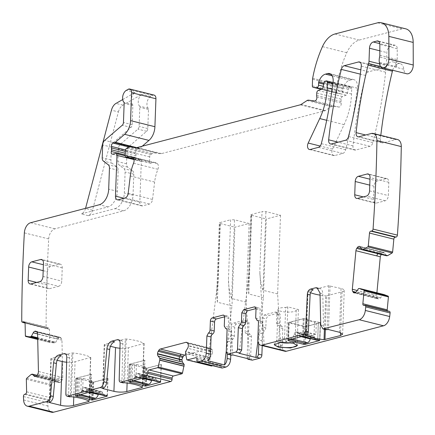 <?xml version="1.0" encoding="UTF-8"?>
<svg xmlns="http://www.w3.org/2000/svg" width="435" height="435" viewBox="0 0 435 435"><rect width="100%" height="100%" fill="white"/><g stroke="black" fill="none" stroke-linecap="round" stroke-linejoin="round"><path stroke-width="0.33" stroke-dasharray="2.17 1.63" d="M305.522 336.788L306.175 319.1L303.249 318.632L288.671 322.449L288.775 322.775L304.424 326.68L303.826 343.063M319.861 340.426L320.513 322.743L305.713 326.701L304.424 326.68M320.513 322.743L318.376 322.145L317.729 339.833M306.175 319.1A27.432 6.917 -177.9 0 0 318.376 322.145M288.139 340.105L288.671 322.449L288.024 340.137M319.801 339.469L317.719 338.952A27.432 6.917 2.1 0 1 305.544 335.918L306.158 319.116L304.07 318.594L289.259 322.476L305.604 326.549L320.421 322.672L319.801 339.469L318.088 339.92M306.158 319.116A27.432 6.917 -177.9 0 0 307.431 319.616L305.827 320.089L314.521 322.259L314.065 334.64L305.37 332.471L305.827 320.089M317.719 338.952L318.333 322.15A27.432 6.917 -177.9 0 1 316.337 321.835L314.521 322.259M318.333 322.15L320.421 322.672M319.817 340.355L320.47 322.667M304.081 318.583L303.434 336.266M282.168 345.771L278.694 344.901L279.324 327.658A2.746 1.702 -76 0 0 278.21 325.462A2.746 1.702 -76 0 0 277.938 325.429L281.418 326.299A2.746 1.702 -76 0 1 281.69 326.332A2.746 1.702 -76 0 1 282.804 328.523L282.168 345.771A6.857 4.258 -76 0 0 284.958 351.257M257.341 320.258L261.517 321.296L262.631 323.493L261.995 340.741A6.857 4.258 -76 0 0 264.181 345.999L259.853 271.13L262.039 211.546L265.905 211.6L280.51 215.243L266.291 218.968L263.403 297.649L257.89 341.203M278.694 344.901A6.857 4.258 -76 0 0 280.874 350.164L264.181 345.999M262.332 326.854L262.658 318.012L264.534 314.891L275.197 312.096L275.768 312.091L276.877 314.287L276.551 323.205L277.938 325.429L281.418 326.299L280.031 324.07L280.358 315.152L279.243 312.961L268.009 315.761L266.133 318.877L265.812 327.718L262.332 326.854A2.746 1.702 -76 0 1 260.755 329.855L259.178 332.862L262.653 333.727L264.235 330.725A2.746 1.702 -76 0 0 265.812 327.718M262.653 333.727L262.218 345.591M251.729 360.169L250.614 357.972L251.397 336.679A2.746 1.702 -76 0 0 250.283 334.482A2.746 1.702 -76 0 0 250.011 334.45L246.259 333.553A2.746 1.702 104 0 1 245.144 331.356L248.624 332.22L250.011 334.45L246.531 333.58A2.746 1.702 104 0 1 246.259 333.553M230.767 354.944L231.241 342.03L232.823 339.023A2.746 1.702 -76 0 0 234.4 336.021L234.726 327.104A2.746 1.702 -76 0 1 236.602 323.988L247.27 321.193A2.746 1.702 -76 0 1 247.836 321.182A2.746 1.702 -76 0 1 248.95 323.379L248.624 332.22M212.748 365.704L220.175 363.758A1.827 1.136 -76 0 1 220.55 363.752A1.827 1.136 -76 0 1 221.295 365.215L221.246 366.542A1.827 1.136 -76 0 0 221.991 368.005M209.975 357.853L208.447 357.472L208.479 357.119L210.072 357.516L209.926 359.5L211.084 365.53A0.913 0.566 -76 0 0 211.274 365.906M210.072 357.516L211.997 354.318L212.682 351.969L212.166 349.631L210.861 348.408L185.843 354.797M37.051 375.367L56.642 380.25L55.321 380.658L51.08 384.377A0.913 0.566 -76 0 0 50.688 385.361L50.966 397.873A1.827 1.136 -76 0 1 49.818 400.069L48.927 400.417A1.827 1.136 -76 0 0 47.779 402.614A1117.254 693.52 -76 0 0 47.942 406.029A9.146 5.677 -76 0 0 51.651 412.249M60.226 382.441L57.534 381.772L58.518 380.195L61.672 380.978L60.226 382.441L59.171 382.588L56.642 380.25L32.087 374.133M61.672 380.978L62.781 377.553L61.944 340.165L61.286 338.256L60.063 337.272L59.22 337.337L57.561 338.881L55.794 342.263L54.478 342.883L50.145 342.524L37.714 339.425L50.09 342.514A0.913 0.566 -76 0 0 50.145 342.524M154.082 95.091A4.573 2.838 -76 0 0 152.516 95.363L150.706 96.396A6.857 4.258 -76 0 0 147.177 101.98A6.857 4.258 -76 0 0 148.172 108.277A1.827 1.136 -76 0 1 148.498 109.468L147.802 128.575A2.746 1.702 -76 0 1 146.611 131.31L128.999 146.47A4.573 2.838 -76 0 0 127.02 151.032L126.552 163.81A4.573 2.838 -76 0 0 127.738 167.149L132.615 170.835A4.573 2.838 -76 0 1 133.801 174.174L133.028 195.217A13.719 8.515 -76 0 1 123.654 210.812L54.941 228.81A9.146 5.677 -76 0 0 48.704 238.935A1117.254 693.52 -76 0 0 46.099 327.153A1.827 1.136 -76 0 0 46.839 328.463A1.827 1.136 -76 0 0 47.323 328.425L48.209 328.077A1.827 1.136 -76 0 1 48.693 328.033A1.827 1.136 -76 0 1 49.438 329.349L49.715 341.861A0.913 0.566 -76 0 0 50.09 342.514M142.234 146.203L139.711 148.373L136.688 147.623M405.741 28.824A18.286 11.353 -76 0 0 401.962 28.884L359.294 40.058A22.859 14.192 -76 0 0 346.787 52.717A86.869 53.924 -76 0 0 337.027 84.314A4.573 2.838 -76 0 0 336.913 85.314L336.674 91.883A1.827 1.136 -76 0 0 337.419 93.346A1.827 1.136 -76 0 0 337.489 93.362L340.92 93.84A2.284 1.419 -76 0 0 342.862 91.219L342.943 89.006A2.284 1.419 -76 0 1 343.117 88.039A10.973 6.813 -76 0 1 349.789 80.209L351.915 79.648A9.146 5.677 -76 0 1 353.802 79.621A9.146 5.677 -76 0 1 357.412 88.185A320.046 198.665 -76 0 1 345.662 149.732A4.573 2.838 -76 0 1 342.758 153.43L334.662 155.545A4.573 2.838 -76 0 1 333.721 155.561A4.573 2.838 -76 0 1 332.541 149.118L344.08 124.638A50.291 31.217 -76 0 0 351.534 94.031L351.736 88.457A1.827 1.136 -76 0 0 350.996 86.989A1.827 1.136 -76 0 0 350.615 86.995L349.745 87.223A2.284 1.419 -76 0 0 348.256 89.24L347.435 93.215A2.284 1.419 -76 0 1 346.07 95.183L342.535 96.565A2.284 1.419 -76 0 0 341.105 99.12L341.018 101.534A4.573 2.838 -76 0 0 341.143 103.024A2.746 1.702 -76 0 1 340.692 105.83A2.746 1.702 -76 0 1 338.892 107.07L332.916 106.232A4.573 2.838 -76 0 0 331.383 106.635L325.413 110.528A4.573 2.838 -76 0 1 324.64 110.876L161.575 153.588A9.146 5.677 -76 0 1 160.053 153.685L154.996 152.979A9.146 5.677 -76 0 0 151.929 153.783L150.874 154.474A2.284 1.419 -76 0 0 149.694 156.899L149.531 161.325A2.284 1.419 -76 0 0 150.461 163.158A2.284 1.419 -76 0 0 151.114 163.087A14.632 9.081 -76 0 1 155.279 162.636A14.632 9.081 -76 0 1 157.16 163.484A4.573 2.838 -76 0 1 157.916 169.286A32.005 19.869 -76 0 0 154.637 182.058L152.511 199.447A4.573 2.838 -76 0 1 149.433 204.058L142.62 205.847A4.573 2.838 -76 0 1 141.674 205.858A4.573 2.838 -76 0 1 139.82 202.199L141.315 161.434A2.284 1.419 -76 0 0 140.385 159.601A2.284 1.419 -76 0 0 139.972 159.596L136.894 160.216A2.284 1.419 -76 0 1 136.481 160.21A2.284 1.419 -76 0 1 135.682 157.562A4.573 2.838 -76 0 0 135.938 155.92L136.008 154.061A4.573 2.838 -76 0 0 135.867 152.522A2.284 1.419 -76 0 1 137.362 149.156L139.14 148.688A2.284 1.419 -76 0 0 139.711 148.373M392.664 70.258A9.146 5.677 -76 0 1 400.135 63.635A9.146 5.677 -76 0 1 403.8 69.263A7.313 4.54 -76 0 0 406.73 73.765M380.815 135.361A332.846 206.609 -76 0 0 380.435 138.683A4.573 2.838 -76 0 0 382.256 142.849A4.573 2.838 -76 0 0 383.202 142.832L358.853 136.764M397.563 139.537A9.146 5.677 -76 0 0 395.676 139.57L383.202 142.832M385.067 255.399L386.595 255.78M386.4 255.677L384.85 253.165L383.48 252.436L383.953 252.463L381.468 251.843L383.48 252.436L381.142 254.437M376.906 292.788L376.666 295.343L377.063 297.475L377.542 298.252L378.907 298.976L375.606 298.247L379.113 298.948L380.658 297.839L382.724 294.848L384.04 294.566M387.335 310.829A1.827 1.136 -76 0 0 387.938 311.427A1.827 1.136 -76 0 0 388.216 311.444L363.867 305.37M389.368 311.34A1.827 1.136 -76 0 0 389.097 311.324L388.216 311.444M368.619 71.775A4.573 2.838 -76 0 0 365.71 75.478A320.046 198.665 -76 0 0 353.008 145.888A4.573 2.838 -76 0 0 354.829 150.031A4.573 2.838 -76 0 0 355.77 150.021L369.94 146.307A4.573 2.838 -76 0 0 372.849 142.609A320.046 198.665 -76 0 0 385.617 72.183A4.573 2.838 -76 0 0 383.795 68.029A4.573 2.838 -76 0 0 382.854 68.045L368.619 71.775L360.849 69.834M325.733 329.621A5.486 3.404 104 0 1 323.504 325.69L322.792 293.717A7.313 4.54 104 0 0 319.812 288.476A7.313 4.54 104 0 0 318.333 288.492M325.347 329.529L326.582 295.844L342.062 291.787A9.146 2.305 -177.9 0 0 344.243 290.39A9.146 2.305 -177.9 0 0 341.029 288.503L328.789 285.751L318.306 288.497M326.582 295.844L325.646 295.882A27.432 6.917 2.1 0 1 320.057 295.137M310.585 292.739A27.432 6.917 2.1 0 1 307.833 291.445L313.243 289.824M297.339 345.325A11.571 2.914 -177.9 0 0 297.393 345.069A11.571 2.914 -177.9 0 0 297.268 344.612A11.571 2.914 -177.9 0 0 297.116 344.395A11.571 2.914 -177.9 0 0 293.331 342.682A11.571 2.914 -177.9 0 0 286.54 341.758A11.571 2.914 -177.9 0 0 274.431 343.775A11.571 2.914 -177.9 0 0 274.273 344.226A11.571 2.914 -177.9 0 0 274.306 344.482M257.596 320.356L261.245 321.269A2.746 1.702 104 0 1 260.973 321.237A2.746 1.702 104 0 1 259.858 319.04L260.184 310.122A2.746 1.702 104 0 0 259.07 307.926A2.746 1.702 104 0 0 258.504 307.937L255.997 308.589M263.403 297.649L248.793 294.006L248.08 286.6L249.184 273.919L239.136 353.296M248.793 294.006L251.68 215.325L250.718 214.759L262.039 211.546M280.51 215.243L277.628 293.924L280.874 350.164M258.776 343.797L259.178 332.862M247.428 358.592A2.746 1.702 104 0 1 247.134 357.108L247.917 335.809A2.746 1.702 -76 0 0 246.803 333.612A2.746 1.702 -76 0 0 246.531 333.58M248.95 323.379L245.47 322.514L245.144 331.356M245.47 322.514A2.746 1.702 -76 0 0 244.356 320.318A2.746 1.702 -76 0 0 243.79 320.323L233.122 323.118A2.746 1.702 -76 0 0 231.246 326.239L230.92 335.157A2.746 1.702 -76 0 1 229.343 338.158A2.746 1.702 104 0 0 227.766 341.16L231.241 342.03M227.293 354.074L227.766 341.16M209.926 359.5L208.713 359.065L209.915 359.37M211.997 354.318L209.828 353.775L210.056 351.317L212.682 351.969M212.166 349.631L209.012 348.843L210.002 350.991L212.693 351.659M210.203 348.413L206.679 347.538L210.861 348.408M186.517 342.334L207.375 347.538L211.633 348.941M47.779 402.614L23.436 396.546M55.321 380.658L54.206 380.304L55.414 380.603M58.529 382.207L60.019 382.523M62.781 377.553L59.258 376.672L58.888 379.108L62.216 379.934M61.944 340.165L58.42 339.289L57.958 337.429L61.286 338.256M60.704 337.652L57.105 336.532L56.528 336.668L59.22 337.337M57.561 338.881L55.397 338.343L56.381 336.766L59.013 337.419M55.794 342.263L54.206 341.866L55.588 342.476M54.478 342.883L53.364 342.568L54.571 342.872M46.099 327.153L21.75 321.079M122.713 99.561L135.057 92.497A6.857 4.258 -76 0 0 131.522 98.082A6.857 4.258 -76 0 0 132.523 104.373A1.827 1.136 -76 0 1 132.849 105.564L132.148 124.671A2.746 1.702 -76 0 1 130.962 127.411L113.35 142.566A4.573 2.838 -76 0 0 111.371 147.128L110.903 159.906A4.573 2.838 -76 0 0 112.089 163.245L116.961 166.937A4.573 2.838 -76 0 1 118.151 170.27L117.379 191.318A13.719 8.515 -76 0 1 108.005 206.908L81.187 213.933A6.857 4.258 -76 0 0 85.521 208.474L85.559 208.343M123.654 210.812L114.96 208.642L88.142 215.668A6.857 4.258 -76 0 0 92.481 210.208L118.407 111.904L111.452 110.169M114.96 208.642A13.719 8.515 -76 0 0 124.334 193.053L125.106 172.004A4.573 2.838 -76 0 0 123.921 168.671L119.043 164.979A4.573 2.838 -76 0 1 117.858 161.641L118.325 148.862A4.573 2.838 -76 0 1 120.305 144.3L137.917 129.146A2.746 1.702 -76 0 0 139.108 126.406L139.804 107.298A1.827 1.136 -76 0 0 139.477 106.107A6.857 4.258 -76 0 1 138.482 99.816A6.857 4.258 -76 0 1 142.011 94.232L122.947 105.139A9.146 5.677 -76 0 0 118.407 111.904M379.831 55.278L397.22 59.617A4.573 2.838 -76 0 1 397.003 61.324A9.146 5.677 -76 0 0 396.736 66.74A9.146 5.677 -76 0 0 393.925 62.172A9.146 5.677 -76 0 0 393.18 61.9A9.146 5.677 -76 0 0 389.439 62.847A9.146 5.677 -76 0 0 387.161 65.37A9.146 5.677 -76 0 0 385.948 67.816A4.573 2.838 -76 0 0 386.405 65.565L379.548 63.858M384.85 253.165L382.68 252.621L381.484 251.849M381.734 253.572L378.58 252.789L380.581 251.794L383.273 252.463M376.666 295.343L373.148 294.462L373.73 296.643L377.063 297.475M377.542 298.252L374.388 297.464L375.584 298.241L354.085 292.88M380.658 297.839L378.488 297.301L376.487 298.296L379.113 298.948M382.724 294.848L381.131 294.451L382.941 294.691M382.86 294.272L383.947 294.555M397.22 59.617L397.231 48.753A4.573 2.838 -76 0 0 395.366 45.327A4.573 2.838 -76 0 0 394.425 45.343L390.63 46.338A5.486 3.404 -76 0 0 386.884 52.575L386.405 65.565M49.53 402.244L51.14 358.467L61.335 355.797M51.14 358.467L51.243 358.799L57.154 360.272M66.637 362.203A9.146 2.305 -177.9 0 0 75.081 361.713L90.698 357.418A27.432 6.917 -177.9 0 0 72.89 352.975L71.954 353.019L70.35 396.791M69.736 396.812A2.746 1.702 -76 0 1 68.621 394.659L69.54 357.951A4.573 2.838 -76 0 0 67.681 354.367A4.573 2.838 -76 0 0 66.74 354.384L71.954 353.019M102.872 388.27L104.476 344.498L114.671 341.828M104.476 344.498L104.579 344.83L110.49 346.303M119.973 348.234A9.146 2.305 -177.9 0 0 128.417 347.744L144.034 343.449A27.432 6.917 -177.9 0 0 126.226 339.006L125.291 339.05L123.687 382.822M123.072 382.844A2.746 1.702 -76 0 1 121.958 380.69L122.877 343.982A4.573 2.838 -76 0 0 121.017 340.398A4.573 2.838 -76 0 0 120.076 340.415L125.291 339.05M231.556 355.139A2.746 1.702 104 0 1 230.441 352.943L231.224 331.649A2.746 1.702 -76 0 0 230.11 329.453A2.746 1.702 -76 0 0 229.838 329.42A2.746 1.702 104 0 1 229.566 329.387A2.746 1.702 104 0 1 228.451 327.191L228.777 318.349A2.746 1.702 -76 0 0 227.663 316.153A2.746 1.702 -76 0 0 227.097 316.163L224.59 316.816M373.997 186.191L373.513 199.453A4.573 2.838 -76 0 0 375.367 203.112A4.573 2.838 -76 0 0 376.313 203.101L385.203 200.769A4.573 2.838 -76 0 0 388.33 195.576L388.814 182.308A4.573 2.838 -76 0 0 386.96 178.649A4.573 2.838 -76 0 0 386.014 178.665L377.123 180.993A4.573 2.838 -76 0 0 373.997 186.191L369.755 185.131M39.851 281.619L58.633 286.301L49.742 288.633A4.573 2.838 -76 0 1 48.796 288.644L30.015 283.963M58.633 286.301A4.573 2.838 -76 0 0 61.754 281.108L62.243 267.84A4.573 2.838 -76 0 0 60.383 264.181A4.573 2.838 -76 0 0 59.443 264.197L50.552 266.524A4.573 2.838 -76 0 0 47.426 271.723L46.942 284.985A4.573 2.838 -76 0 0 48.796 288.644M285.675 307.458L287.818 306.898L298.394 309.535L296.251 310.095A9.146 2.305 -177.9 0 1 296.251 310.122A9.146 2.305 -177.9 0 1 288.546 312.112A9.146 2.305 -177.9 0 1 277.97 309.454A9.146 2.305 -177.9 0 1 285.675 307.458L284.539 338.408L286.54 341.758C288.802 339.626 290.607 338.816 291.967 339.338C293.337 339.496 295.055 341.181 297.116 344.395L297.268 344.612M291.352 342.785A9.146 2.305 -177.9 0 0 295.115 341.073A9.146 2.305 -177.9 0 0 295.115 341.045L296.338 343.003M284.539 338.408A9.146 2.305 -177.9 0 0 276.964 340.045A9.146 2.305 -177.9 0 0 276.839 340.404A9.146 2.305 -177.9 0 0 280.048 342.291A9.146 2.305 -177.9 0 0 280.466 342.388M277.628 293.924L263.017 290.281C260.918 284.104 259.864 277.715 259.853 271.13M251.68 215.325L266.291 218.968M232.812 354.949L228.446 279.352L230.632 219.773L234.492 219.827L249.103 223.47L234.878 227.195L231.991 305.876L217.386 302.233L216.673 294.827L217.777 282.146L219.963 222.568L230.632 219.773M217.777 282.146L207.821 360.762M249.103 223.47L246.215 302.151L249.511 359.114M226.309 350.757L231.991 305.876M143.023 383.931L143.61 367.918L146.53 368.391L161.331 364.432L146.894 368.119L144.811 367.597A27.432 6.917 -177.9 0 0 143.539 367.096L145.143 366.618L136.449 364.454L134.632 364.873A27.432 6.917 -177.9 0 0 132.637 364.563L130.549 364.041L144.931 360.272L129.271 364.28L128.673 381.897M129.315 364.356L131.403 364.873L130.799 381.31M161.276 364.351L160.662 381.152L144.311 377.074L144.931 360.272M145.698 368.44L145.105 384.627M143.61 367.918A27.432 6.917 -177.9 0 0 131.403 364.873M89.686 397.9L90.273 381.887L93.193 382.36L107.994 378.401L93.558 382.088L91.47 381.566A27.432 6.917 -177.9 0 0 90.203 381.065L91.807 380.587L83.112 378.423L81.296 378.841A27.432 6.917 -177.9 0 0 79.3 378.532L77.212 378.01L91.595 374.241L75.935 378.249L75.337 395.866M107.94 378.319L107.325 395.121L90.975 391.043L91.595 374.241M92.361 382.408L91.769 398.596M90.273 381.887A27.432 6.917 -177.9 0 0 78.066 378.847L77.463 395.284M75.978 378.325L78.066 378.847M298.394 309.535L297.116 344.395M287.818 306.898L286.54 341.758M296.251 310.095L295.115 341.045M246.215 302.151L231.61 298.508C229.506 292.331 228.451 285.942 228.446 279.352M217.386 302.233L220.273 223.552L219.305 222.986L219.963 222.568M220.273 223.552L234.878 227.195M292.374 338.995L291.01 338.653A4.573 2.838 -76 0 0 293.94 334.863L294.049 334.417A2.746 1.702 -76 0 1 295.805 332.144L296.681 331.916A2.746 1.702 -76 0 1 297.246 331.905A2.746 1.702 -76 0 1 298.301 333.302L298.383 333.699A4.573 2.838 -76 0 0 300.145 336.032A4.573 2.838 -76 0 0 301.085 336.016L303.456 335.396L304.07 318.594M290.004 339.615L288.639 339.273L289.259 322.476M291.01 338.653L288.639 339.273M310.372 338.582L310.394 338.495A2.746 1.702 -76 0 1 312.151 336.222L313.026 335.989A2.746 1.702 -76 0 1 313.591 335.983A2.746 1.702 -76 0 1 314.652 337.381L314.728 337.777A4.573 2.838 -76 0 0 316.49 340.105M304.989 343.351L305.604 326.549M305.544 335.918L303.456 335.396M307.431 319.616L306.974 331.997A27.432 6.917 -177.9 0 0 315.881 334.216L316.337 321.835M306.974 331.997L305.37 332.471M314.065 334.64L315.881 334.216M90.975 391.043L89.039 391.554A4.573 2.838 104 0 1 88.098 391.565A4.573 2.838 104 0 1 86.337 389.238L86.26 388.841L102.606 392.919L102.682 393.311A4.573 2.838 104 0 0 104.444 395.643M105.656 395.556L107.325 395.121M77.212 378.01L76.593 394.811L78.963 394.192L80.334 394.529M86.26 388.841A2.746 1.702 104 0 0 85.2 387.444A2.746 1.702 104 0 0 84.635 387.449L83.759 387.683A2.746 1.702 104 0 0 82.003 389.956L81.894 390.402A4.573 2.838 104 0 1 78.963 394.192M98.326 394.121L98.348 394.034A2.746 1.702 104 0 1 100.11 391.756L100.98 391.527A2.746 1.702 104 0 1 101.551 391.516A2.746 1.702 104 0 1 102.606 392.919M93.558 382.088L92.943 398.89M78.681 395.333L79.3 378.532M76.593 394.811L77.963 395.154M90.855 398.368L91.47 381.566M90.203 381.065L89.746 393.441A27.432 6.917 -177.9 0 0 80.839 391.223L81.296 378.841M89.746 393.441L91.355 392.968L91.807 380.587M83.112 378.423L82.655 390.799L91.355 392.968M82.655 390.799L80.839 391.223M144.311 377.074L142.375 377.585A4.573 2.838 104 0 1 141.435 377.596A4.573 2.838 104 0 1 139.673 375.269L139.597 374.872L155.942 378.945L156.018 379.342A4.573 2.838 104 0 0 157.78 381.674M158.992 381.587L160.662 381.152M130.549 364.041L129.934 380.842L132.305 380.223L133.67 380.56M139.597 374.872A2.746 1.702 104 0 0 138.537 373.475A2.746 1.702 104 0 0 137.971 373.48L137.096 373.708A2.746 1.702 104 0 0 135.339 375.987L135.231 376.433A4.573 2.838 104 0 1 132.305 380.223M151.668 380.146L151.684 380.06A2.746 1.702 104 0 1 153.446 377.787L154.322 377.558A2.746 1.702 104 0 1 154.887 377.547A2.746 1.702 104 0 1 155.942 378.945M146.894 368.119L146.28 384.921M132.017 381.364L132.637 364.563M129.934 380.842L131.299 381.185M144.192 384.399L144.811 367.597M143.539 367.096L143.082 379.472A27.432 6.917 -177.9 0 0 134.181 377.254L134.632 364.873M143.082 379.472L144.692 378.999L145.143 366.618M136.449 364.454L135.997 376.83L144.692 378.999M135.997 376.83L134.181 377.254M305.104 343.318L305.713 326.701M320.296 322.879L319.654 340.311M302.602 336.315L303.249 318.632M261.995 340.741L257.825 339.697M320.72 324.994L323.504 325.69M328.789 285.751L327.18 329.523M330.078 285.768L328.469 329.54M341.029 288.503L339.425 332.275M342.062 291.787L340.567 332.606M324.418 329.295L325.646 295.882M306.235 335.021L307.833 291.445M306.365 334.977L307.975 291.2M282.804 328.523L279.324 327.658M262.631 323.493L258.455 322.455M249.184 273.919L251.37 214.341M276.551 323.205L280.031 324.07M276.877 314.287L280.358 315.152M275.197 312.096L278.677 312.966M264.534 314.891L268.009 315.761M262.658 318.012L266.133 318.877M264.235 330.725L260.755 329.855M247.134 357.108L250.614 357.972M251.397 336.679L247.917 335.809M247.27 321.193L243.79 320.323M236.602 323.988L233.122 323.118M234.726 327.104L231.246 326.239M234.4 336.021L230.92 335.157M232.823 339.023L229.343 338.158M221.246 366.542L196.897 360.474M221.295 365.215L196.946 359.147M220.175 363.758L196.538 357.864M211.084 365.53L186.74 359.462M208.751 359.207L185.582 353.432M208.713 359.065L185.571 353.296M208.447 357.472L185.625 351.784M208.479 357.119L185.723 351.447M209.828 353.775L187.648 348.245M210.056 351.317L188.339 345.901M210.002 350.991L188.35 345.591M209.012 348.843L187.822 343.558M208.305 348.109L187.289 342.867M206.679 347.538L187.093 342.655M47.942 406.029L23.599 399.955M48.927 400.417L24.583 394.344M49.818 400.069L25.469 394.001M50.966 397.873L26.617 391.799M50.688 385.361L26.339 379.287M51.08 384.377L26.731 378.303M54.147 380.364L30.977 374.589M54.206 380.304L31.07 374.535M56.365 381.669L35.578 376.487M57.387 381.87L35.67 376.454M57.534 381.772L35.877 376.373M58.518 380.195L37.328 374.91M58.888 379.108L37.872 373.866M59.258 376.672L38.432 371.479M58.42 339.289L37.6 334.096M57.958 337.429L36.942 332.188M57.55 336.869L36.361 331.584M56.528 336.668L36.431 331.655M56.381 336.766L36.6 331.829M55.397 338.343L37.589 333.901M54.206 341.866L37.682 337.75M54.065 342.095L37.687 338.011M53.364 342.568L37.698 338.664M53.304 342.59L37.698 338.702M49.715 341.861L25.371 335.787M49.438 329.349L25.089 323.276M48.209 328.077L24.752 322.226M47.323 328.425L25.045 322.868M48.704 238.935L24.355 232.866M54.941 228.81L30.591 222.736M108.005 206.908L99.31 204.738M88.142 215.668L81.187 213.933M133.028 195.217L124.334 193.053M133.801 174.174L125.106 172.004M132.615 170.835L123.921 168.671M127.738 167.149L119.043 164.979M126.552 163.81L117.858 161.641M127.02 151.032L118.325 148.862M128.999 146.47L120.305 144.3M146.611 131.31L137.917 129.146M147.802 128.575L139.108 126.406M148.498 109.468L139.804 107.298M148.172 108.277L139.477 106.107M150.706 96.396L142.011 94.232M122.947 105.139L115.993 103.405M135.057 92.497L126.362 90.328M152.516 95.363L128.167 89.289M139.14 148.688L133.714 147.34M137.362 149.156L128.95 147.057M135.867 152.522L125.498 149.939M136.008 154.061L125.329 151.396M135.938 155.92L125.258 153.261M135.682 157.562L125.198 154.947M136.894 160.216L112.551 154.148M139.972 159.596L115.623 153.522M141.315 161.434L134.007 159.612M139.82 202.199L124.035 198.262M142.62 205.847L118.271 199.774M149.433 204.058L125.09 197.99M152.511 199.447L128.167 193.374M154.637 182.058L130.288 175.985M157.916 169.286L133.567 163.217M157.16 163.484L132.811 157.41M151.114 163.087L133.79 158.764M149.531 161.325L125.188 155.251M149.694 156.899L125.351 150.825M150.874 154.474L126.525 148.4M151.929 153.783L127.585 147.715M154.996 152.979L130.652 146.91M160.053 153.685L135.704 147.617M161.575 153.588L137.226 147.514M324.64 110.876L300.297 104.808M325.413 110.528L301.069 104.454M331.383 106.635L307.034 100.561M332.916 106.232L308.567 100.164M338.892 107.07L314.543 100.996M341.143 103.024L316.8 96.956M341.018 101.534L316.669 95.466M341.105 99.12L316.756 93.052M342.535 96.565L318.192 90.496M346.07 95.183L321.726 89.115M347.435 93.215L323.085 87.141M348.256 89.24L323.906 83.167M349.745 87.223L325.396 81.155M350.615 86.995L326.272 80.926M351.736 88.457L332.857 83.748M351.534 94.031L332.112 89.191M344.08 124.638L326.696 120.305M332.541 149.118L320.193 146.04M334.662 155.545L310.318 149.477M342.758 153.43L318.409 147.356M345.662 149.732L321.318 143.659M357.412 88.185L333.069 82.117M351.915 79.648L331.111 74.461M349.789 80.209L332.139 75.804M343.117 88.039L323.89 83.248M342.943 89.006L323.694 84.205M342.862 91.219L323.254 86.326M340.92 93.84L321.813 89.077M337.489 93.362L321.231 89.305L337.419 93.346M336.674 91.883L312.33 85.815M336.913 85.314L312.569 79.246M337.027 84.314L312.678 78.24M346.787 52.717L322.444 46.648M359.294 40.058L334.945 33.99M401.962 28.884L377.618 22.81M403.8 69.263L379.456 63.195M385.948 67.816L380.63 66.49M396.736 66.74L379.347 62.406M380.435 138.683L365.623 134.991M395.676 139.57L371.327 133.496M384.806 255.28L362.05 249.608M382.68 252.621L360.501 247.091M380.853 251.783L360.049 246.596M380.581 251.794L360.191 246.71M378.58 252.789L361.365 248.494M373.148 294.462L357.195 290.488M373.73 296.643L355.95 292.211M374.388 297.464L355.303 292.706M376.215 298.307L354.563 292.907M376.487 298.296L354.77 292.88M378.488 297.301L356.308 291.771M381.131 294.451L358.375 288.78M381.413 294.31L358.598 288.617M382.74 294.256L359.604 288.487M389.097 311.324L364.747 305.256M365.71 75.478L360.332 74.135M353.008 145.888L338.158 142.185M355.77 150.021L331.426 143.947M369.94 146.307L345.597 140.233M372.849 142.609L348.506 136.536M385.617 72.183L361.273 66.109M382.854 68.045L360.278 62.417M320.008 293.021L322.792 293.717M379.837 50.813L386.884 52.575M390.63 46.338L379.788 43.63M378.803 41.45L394.425 45.343M397.231 48.753L379.842 44.419M397.003 61.324L379.614 56.985M132.523 104.373L123.828 102.203M132.849 105.564L124.154 103.399M132.148 124.671L123.453 122.501M130.962 127.411L122.268 125.242M113.35 142.566L104.656 140.396M111.371 147.128L102.676 144.964M110.903 159.906L102.203 157.742M112.089 163.245L103.394 161.075M116.961 166.937L108.266 164.767M118.151 170.27L109.457 168.1M117.379 191.318L108.685 189.149M66.74 354.384L65.728 354.133M69.54 357.951L66.762 357.26M68.621 394.659L65.837 393.969M120.076 340.415L119.065 340.165M122.877 343.982L120.098 343.291M121.958 380.69L119.179 380M223.981 315.386L227.097 316.163M228.777 318.349L224.601 317.311M228.451 327.191L224.275 326.152M226.189 328.512L229.838 329.42M231.224 331.649L227.048 330.605M226.265 351.904L230.441 352.943M255.394 307.159L258.504 307.937M256.014 309.084L260.184 310.122M255.682 318.001L259.858 319.04M363.296 196.908L373.513 199.453M377.123 180.993L369.973 179.209M369.005 174.424L386.014 178.665M388.814 182.308L370.033 177.627M369.549 190.889L388.33 195.576M385.203 200.769L366.422 196.087M357.532 198.414L376.313 203.101M30.961 283.946L49.742 288.633M46.942 284.985L36.725 282.44M43.185 270.662L47.426 271.723M50.552 266.524L43.402 264.741M42.429 259.956L59.443 264.197M62.243 267.84L43.462 263.159M42.973 276.421L61.754 281.108M263.017 290.281L265.905 211.6M72.89 352.975L71.28 396.747M90.698 357.418L89.093 401.19M90.562 357.657L88.968 401.119M73.781 397.041L75.081 361.713M49.65 402.212L51.243 358.799M126.226 339.006L124.622 382.778M144.034 343.449L142.43 387.221M143.898 343.688L142.305 387.15M127.123 383.072L128.417 347.744M102.986 388.243L104.579 344.83M129.489 364.138L128.842 381.827M144.067 360.321L143.419 378.01M144.741 377.14L144.708 378.026M160.39 381.044L160.357 381.93M161.113 364.573L160.471 381.963M146.53 368.391L145.932 384.834M76.152 378.107L75.505 395.796M90.73 374.29L90.083 391.978M91.404 391.108L91.372 391.995M107.053 395.013L107.021 395.899M107.771 378.542L107.135 395.932M93.193 382.36L92.59 398.803M92.481 210.208L85.521 208.474M231.61 298.508L234.492 219.827M301.221 336.679L293.94 334.863M310.394 338.495L294.049 334.417M313.417 339.093L308.524 337.87M302.45 336.358L301.085 336.016M314.728 337.777L298.383 333.699M314.652 337.381L298.301 333.302M313.026 335.989L296.681 331.916M312.151 336.222L295.805 332.144M89.039 391.554L90.518 391.919M86.337 389.238L102.682 393.311M81.894 390.402L89.175 392.212M82.003 389.956L98.348 394.034M83.759 387.683L100.11 391.756M84.635 387.449L100.98 391.527M142.375 377.585L143.855 377.95M139.673 375.269L156.018 379.342M135.231 376.433L142.511 378.243M135.339 375.987L151.684 380.06M137.096 373.708L153.446 377.787M137.971 373.48L154.322 377.558M287.807 340.273L288.454 322.591M344.243 290.39L342.639 334.162M306.148 335.113L307.752 291.341M297.393 345.069L297.377 345.586M274.273 344.226L274.251 344.737M281.69 326.332L278.21 325.462M275.768 312.091L279.243 312.955M250.283 334.482L246.803 333.612M247.836 321.182L244.356 320.318M220.55 363.752L196.207 357.679M37.073 375.34L56.55 380.195M56.789 381.995L59.176 382.588M35.714 331.198L60.063 337.272M48.693 328.033L24.344 321.965M46.839 328.463L25.072 323.036M136.481 160.21L112.138 154.142M140.385 159.601L125.22 155.822M141.674 205.858L117.33 199.79M155.279 162.636L130.935 156.562M150.461 163.158L133.877 159.02M350.996 86.989L333.014 82.509M333.721 155.561L309.372 149.493M353.802 79.621L329.458 73.553M400.135 63.635L393.18 61.9M382.256 142.849L357.907 136.78M387.938 311.427L363.595 305.354M354.829 150.031L330.48 143.963M383.795 68.029L359.451 61.96M317.033 287.78L319.812 288.476M381.473 251.843L359.614 246.395M395.366 45.327L377.977 40.993M56.789 382.001L34.827 376.525M67.681 354.367L64.902 353.677M121.017 340.398L118.238 339.708M227.663 316.153L223.487 315.114M226.287 328.572L229.566 329.387M230.11 329.453L225.934 328.409M254.899 306.887L259.07 307.926M257.694 320.421L260.973 321.237M386.96 178.649L368.173 173.967M375.367 203.112L356.586 198.431M60.383 264.181L41.602 259.499M276.964 340.045L274.431 343.775M248.08 286.6L250.718 214.759M90.779 357.516L89.175 401.293M49.313 402.38L50.917 358.609M144.115 343.547L142.511 387.319M102.649 388.411L104.259 344.64M129.271 364.28L128.624 381.968M161.331 364.432L160.684 382.115M75.935 378.249L75.288 395.937M107.994 378.401L107.342 396.089M296.251 310.122L295.115 341.073M277.97 309.454L276.839 340.404M216.673 294.827L219.305 222.986M301.961 336.483L300.145 336.032M313.591 335.983L297.246 331.905M88.098 391.565L89.915 392.022M85.2 387.444L101.551 391.516M141.435 377.596L143.256 378.053M138.537 373.475L154.887 377.547"/><path stroke-width="0.65" d="M288.128 340.464L303.777 344.368L305.065 344.384L319.643 340.567L317.729 339.833A27.432 6.917 2.1 0 1 305.522 336.788L302.602 336.315L288.024 340.137L288.128 340.464L288.139 340.105M383.518 325.793L359.174 319.725A9.146 5.677 -76 0 0 365.335 310.454A1117.254 693.52 -76 0 0 365.753 306.887A1.827 1.136 -76 0 0 365.025 305.267L389.368 311.34A1.827 1.136 -76 0 1 390.103 312.961A1117.254 693.52 -76 0 1 389.684 316.522A9.146 5.677 -76 0 1 383.518 325.793L286.371 351.235L262.028 345.167L303.684 334.254L306.235 335.021M359.174 319.725L322.955 328.931L320.72 324.994L320.008 293.021L317.033 287.78L315.522 287.801L310.459 289.128L313.243 289.824A4.573 2.838 104 0 0 310.122 294.941L308.339 331.878A2.746 1.702 104 0 1 306.468 334.95M340.567 332.606L340.458 335.559L342.639 334.162L339.425 332.275L328.469 329.54L326.87 329.605A5.486 3.404 104 0 1 325.733 329.621L322.955 328.931M340.458 335.559L324.042 339.653A27.432 6.917 2.1 0 1 306.229 335.216M278.313 347.125L290.613 347.978L297.377 345.586L293.315 343.193L281.015 342.34L274.251 344.737L278.313 347.125M256.802 320.193L257.069 320.225A2.746 1.702 -76 0 1 257.341 320.258A2.746 1.702 -76 0 1 258.455 322.455L257.825 339.697A6.857 4.258 -76 0 0 260.608 345.189L284.958 351.257A6.857 4.258 -76 0 0 286.371 351.235M260.608 345.189A6.857 4.258 -76 0 0 262.028 345.167M262.218 345.591L261.875 355.025L258.395 354.161L258.776 343.797M257.596 320.356L257.069 320.225L255.682 318.001L256.014 309.084L254.899 306.887L254.328 306.892L243.665 309.687L241.789 312.808L241.463 321.65A2.746 1.702 -76 0 1 239.886 324.651L238.309 327.658L237.526 348.957A2.746 1.702 -76 0 1 235.65 352.073L227.951 354.09L232.121 355.134L232.812 354.949L249.511 359.114L248.815 359.294L252.295 360.164L260 358.146A2.746 1.702 -76 0 0 261.875 355.025M252.295 360.164L248.249 359.305A2.746 1.702 104 0 1 247.428 358.592M227.293 354.074L227.135 358.407L230.61 359.272L230.767 354.944M230.61 359.272C230.202 363.372 228.636 365.971 225.923 367.069L222.367 367.999L198.023 361.931A1.827 1.136 -76 0 1 197.642 361.936A1.827 1.136 -76 0 1 196.897 360.474L196.946 359.147A1.827 1.136 -76 0 0 196.207 357.679A1.827 1.136 -76 0 0 195.826 357.684L187.278 359.924A0.913 0.566 -76 0 1 187.093 359.93A0.913 0.566 -76 0 1 186.74 359.462L185.582 353.432A0.457 0.283 -76 0 1 185.571 353.296L185.625 351.784A0.457 0.283 -76 0 1 185.723 351.447L187.648 348.245A3.203 1.985 -76 0 0 188.339 345.901L188.35 345.591A3.203 1.985 -76 0 0 187.822 343.558L187.289 342.867A3.203 1.985 -76 0 0 186.517 342.334A3.203 1.985 -76 0 0 185.854 342.345L160.314 349.033A3.203 1.985 -76 0 0 158.813 350.327L158.22 351.311A3.203 1.985 -76 0 0 157.53 353.66L157.519 353.97A3.203 1.985 -76 0 0 158.046 355.999L159.77 358.244A0.457 0.283 -76 0 1 159.846 358.532L159.792 360.049A0.457 0.283 -76 0 1 159.77 360.191L158.144 366.95A0.913 0.566 -76 0 1 157.557 367.711L149.009 369.951A1.827 1.136 -76 0 0 147.759 372.028L147.71 373.355A1.827 1.136 -76 0 1 146.459 375.432L120.859 382.137A2.746 1.702 -76 0 1 120.294 382.147A2.746 1.702 -76 0 1 119.179 380L120.098 343.291A4.573 2.838 -76 0 0 118.238 339.708A4.573 2.838 -76 0 0 117.292 339.719L111.893 341.132A7.313 4.54 -76 0 0 106.934 348.832L103.834 381.799A5.486 3.404 -76 0 1 100.115 387.569L67.523 396.106A2.746 1.702 -76 0 1 66.957 396.116A2.746 1.702 -76 0 1 65.837 393.969L66.762 357.26A4.573 2.838 -76 0 0 64.902 353.677A4.573 2.838 -76 0 0 63.956 353.688L58.556 355.107A7.313 4.54 -76 0 0 53.592 362.801L50.498 395.768A5.486 3.404 -76 0 1 46.779 401.543L29.194 406.149A9.146 5.677 -76 0 1 27.307 406.176A9.146 5.677 -76 0 1 23.599 399.955A1117.254 693.52 -76 0 1 23.436 396.546A1.827 1.136 -76 0 1 24.583 394.344L25.469 394.001A1.827 1.136 -76 0 0 26.617 391.799L26.339 379.287A0.913 0.566 -76 0 1 26.731 378.303L30.977 374.589A0.457 0.283 -76 0 1 31.07 374.535L32.087 374.133A0.457 0.283 -76 0 1 32.299 374.182L34.18 376.139A3.203 1.985 -76 0 0 34.827 376.525A3.203 1.985 -76 0 0 35.67 376.454L35.877 376.373A3.203 1.985 -76 0 0 37.328 374.91L37.872 373.866A3.203 1.985 -76 0 0 38.432 371.479L37.6 334.096A3.203 1.985 -76 0 0 36.942 332.188L36.361 331.584A3.203 1.985 -76 0 0 35.714 331.198A3.203 1.985 -76 0 0 34.871 331.269L34.664 331.35A3.203 1.985 -76 0 0 33.218 332.813L31.45 336.195A0.457 0.283 -76 0 1 31.244 336.402L30.227 336.799A0.457 0.283 -76 0 1 30.135 336.815L25.795 336.451A0.913 0.566 -76 0 1 25.741 336.445A0.913 0.566 -76 0 1 25.371 335.787L25.089 323.276A1.827 1.136 -76 0 0 24.344 321.965A1.827 1.136 -76 0 0 23.865 322.003L22.973 322.351A1.827 1.136 -76 0 1 22.495 322.389A1.827 1.136 -76 0 1 21.75 321.079A1117.254 693.52 -76 0 1 24.355 232.866A9.146 5.677 -76 0 1 30.591 222.736L99.31 204.738A13.719 8.515 -76 0 0 108.685 189.149L109.457 168.1A4.573 2.838 -76 0 0 108.266 164.767L103.394 161.075A4.573 2.838 -76 0 1 102.203 157.742L102.676 144.964A4.573 2.838 -76 0 1 104.656 140.396L122.268 125.242A2.746 1.702 -76 0 0 123.453 122.501L124.154 103.399A1.827 1.136 -76 0 0 123.828 102.203A6.857 4.258 -76 0 1 122.828 95.912A6.857 4.258 -76 0 1 126.362 90.328L128.167 89.289A4.573 2.838 -76 0 1 129.733 89.017A4.573 2.838 -76 0 1 131.593 92.677L130.565 120.642A13.719 8.515 -76 0 1 124.627 134.333L115.367 142.305A2.284 1.419 -76 0 1 114.791 142.62L113.013 143.088A2.284 1.419 -76 0 0 111.523 146.454A4.573 2.838 -76 0 1 111.659 147.987L111.594 149.852A4.573 2.838 -76 0 1 111.338 151.489A2.284 1.419 -76 0 0 112.138 154.142A2.284 1.419 -76 0 0 112.551 154.148L115.623 153.522A2.284 1.419 -76 0 1 116.036 153.533A2.284 1.419 -76 0 1 116.966 155.36L115.471 196.131A4.573 2.838 -76 0 0 117.33 199.79A4.573 2.838 -76 0 0 118.271 199.774L125.09 197.99A4.573 2.838 -76 0 0 128.167 193.374L130.288 175.985A32.005 19.869 -76 0 1 133.567 163.217A4.573 2.838 -76 0 0 132.811 157.41A14.632 9.081 -76 0 0 130.935 156.562A14.632 9.081 -76 0 0 126.764 157.013A2.284 1.419 -76 0 1 126.117 157.084A2.284 1.419 -76 0 1 125.188 155.251L125.351 150.825A2.284 1.419 -76 0 1 126.525 148.4L127.585 147.715A9.146 5.677 -76 0 1 130.652 146.91L135.704 147.617A9.146 5.677 -76 0 0 137.226 147.514L300.297 104.808A4.573 2.838 -76 0 0 301.069 104.454L307.034 100.561A4.573 2.838 -76 0 1 308.567 100.164L314.543 100.996A2.746 1.702 -76 0 0 316.348 99.756A2.746 1.702 -76 0 0 316.8 96.956A4.573 2.838 -76 0 1 316.669 95.466L316.756 93.052A2.284 1.419 -76 0 1 318.192 90.496L321.726 89.115A2.284 1.419 -76 0 0 323.085 87.141L323.906 83.167A2.284 1.419 -76 0 1 325.396 81.155L326.272 80.926A1.827 1.136 -76 0 1 326.647 80.921A1.827 1.136 -76 0 1 327.392 82.384L327.185 87.962A50.291 31.217 -76 0 1 319.73 118.565L308.192 143.05A4.573 2.838 -76 0 0 309.372 149.493A4.573 2.838 -76 0 0 310.318 149.477L318.409 147.356A4.573 2.838 -76 0 0 321.318 143.659A320.046 198.665 -76 0 0 333.069 82.117A9.146 5.677 -76 0 0 329.458 73.553A9.146 5.677 -76 0 0 327.566 73.58L325.445 74.135A10.973 6.813 -76 0 0 318.768 81.97A2.284 1.419 -76 0 0 318.594 82.938L318.512 85.146A2.284 1.419 -76 0 1 316.571 87.772L313.146 87.288A1.827 1.136 -76 0 1 313.069 87.277A1.827 1.136 -76 0 1 312.33 85.815L312.569 79.246A4.573 2.838 -76 0 1 312.678 78.24A86.869 53.924 -76 0 1 322.444 46.648A22.859 14.192 -76 0 1 334.945 33.99L377.618 22.81A18.286 11.353 -76 0 1 381.392 22.75A18.286 11.353 -76 0 1 388.841 36.361L388.901 58.942A7.313 4.54 -76 0 1 382.387 67.697A7.313 4.54 -76 0 1 379.456 63.195A9.146 5.677 -76 0 0 379.347 62.406A9.146 5.677 -76 0 1 379.614 56.985A4.573 2.838 -76 0 0 379.831 55.278L379.842 44.419A4.573 2.838 -76 0 0 377.977 40.993A4.573 2.838 -76 0 0 377.036 41.004L373.241 41.999A5.486 3.404 -76 0 0 369.489 48.236L369.016 61.232A4.573 2.838 -76 0 1 368.559 63.483A9.146 5.677 -76 0 0 368.053 65.125A332.846 206.609 -76 0 0 356.091 132.615A4.573 2.838 -76 0 0 357.907 136.78A4.573 2.838 -76 0 0 358.853 136.764L371.327 133.496A9.146 5.677 -76 0 1 373.214 133.469A9.146 5.677 -76 0 1 376.938 140.521A1117.907 693.928 -76 0 1 376.933 140.788A1117.254 693.52 -76 0 1 373.061 229.071A1.827 1.136 -76 0 1 371.718 231.012L370.837 231.132A1.827 1.136 -76 0 0 369.494 233.073L368.282 245.976A0.913 0.566 -76 0 1 367.792 246.879L363.35 249.543A0.457 0.283 -76 0 1 363.252 249.576L362.246 249.712A0.457 0.283 -76 0 1 362.05 249.608L360.501 247.091A3.203 1.985 -76 0 0 359.614 246.395A3.203 1.985 -76 0 0 359.136 246.368L358.929 246.395A3.203 1.985 -76 0 0 357.391 247.504L356.749 248.428A3.203 1.985 -76 0 0 355.939 250.718L352.323 289.27A3.203 1.985 -76 0 0 352.714 291.406L353.193 292.179A3.203 1.985 -76 0 0 354.085 292.88A3.203 1.985 -76 0 0 354.563 292.907L354.77 292.88A3.203 1.985 -76 0 0 356.308 291.771L358.375 288.78A0.457 0.283 -76 0 1 358.598 288.617L359.604 288.487A0.457 0.283 -76 0 1 359.691 288.497L363.747 290.036A0.913 0.566 -76 0 1 364.068 290.836L362.861 303.739A1.827 1.136 -76 0 0 363.595 305.354A1.827 1.136 -76 0 0 363.867 305.37L364.747 305.256A1.827 1.136 -76 0 1 365.025 305.267M197.642 361.936L221.991 368.005A1.827 1.136 -76 0 0 222.367 367.999M211.274 365.906A0.913 0.566 -76 0 0 211.437 365.998A0.913 0.566 -76 0 0 211.627 365.998L212.748 365.704M185.843 354.797L184.657 355.107L183.157 356.396L181.879 359.729L182.395 362.072L184.195 364.606L182.493 373.023L158.144 366.95M27.307 406.176L51.651 412.249A9.146 5.677 -76 0 0 53.543 412.217L170.808 381.506A1.827 1.136 -76 0 0 172.059 379.423L172.108 378.097A1.827 1.136 -76 0 1 173.358 376.019L181.906 373.779A0.913 0.566 -76 0 0 182.493 373.023M142.234 146.203L148.977 140.402A13.719 8.515 -76 0 0 154.914 126.71L155.937 98.75A4.573 2.838 -76 0 0 154.082 95.091L129.733 89.017M382.387 67.697L406.73 73.765A7.313 4.54 -76 0 0 413.25 65.016L413.185 42.429A18.286 11.353 -76 0 0 405.741 28.824L381.392 22.75M392.664 70.258A9.146 5.677 -76 0 0 392.403 71.193A332.846 206.609 -76 0 0 380.815 135.361M362.246 249.712L386.595 255.78L387.694 255.617L392.142 252.952A0.913 0.566 -76 0 0 392.626 252.044L393.838 239.147A1.827 1.136 -76 0 1 395.181 237.2L396.062 237.086A1.827 1.136 -76 0 0 397.405 235.139A1117.254 693.52 -76 0 0 401.277 146.856A1117.907 693.928 -76 0 0 401.282 146.595A9.146 5.677 -76 0 0 397.563 139.537L373.214 133.469M381.142 254.437L380.288 256.791L376.906 292.788M359.691 288.497L384.04 294.566L388.091 296.11L363.747 290.036M387.335 310.829A1.827 1.136 -76 0 1 387.204 309.807L388.417 296.904A0.913 0.566 -76 0 0 388.091 296.11M310.122 294.941L307.338 294.25L305.56 331.182L303.684 334.254M307.338 294.25C307.632 291.553 308.676 289.846 310.459 289.128M206.266 353.204L210.437 354.242L211.067 337L206.897 335.956L206.266 353.204C205.853 357.298 204.292 359.897 201.574 360.996L198.023 361.931M206.897 335.956L208.474 332.954A2.746 1.702 -76 0 0 210.051 329.953L210.377 321.035L214.553 322.074L214.227 330.991L210.051 329.953M227.951 354.09L227.38 354.101L226.265 351.904L227.048 330.605A2.746 1.702 -76 0 0 225.934 328.409A2.746 1.702 -76 0 0 225.662 328.376L224.275 326.152L224.601 317.311A2.746 1.702 -76 0 0 223.487 315.114A2.746 1.702 -76 0 0 222.921 315.119L212.253 317.914A2.746 1.702 -76 0 0 210.377 321.035M226.189 328.512L225.395 328.349L226.287 328.572M341.361 69.41A320.046 198.665 -76 0 0 328.659 139.814A4.573 2.838 -76 0 0 330.48 143.963A4.573 2.838 -76 0 0 331.426 143.947L345.597 140.233A4.573 2.838 -76 0 0 348.506 136.536A320.046 198.665 -76 0 0 361.273 66.109A4.573 2.838 -76 0 0 359.451 61.96A4.573 2.838 -76 0 0 358.505 61.971L344.27 65.701A4.573 2.838 -76 0 0 341.361 69.41L360.332 74.135M355.216 181.504L354.732 194.771A4.573 2.838 -76 0 0 356.586 198.431A4.573 2.838 -76 0 0 357.532 198.414L366.422 196.087A4.573 2.838 -76 0 0 369.549 190.889L370.033 177.627A4.573 2.838 -76 0 0 368.173 173.967A4.573 2.838 -76 0 0 367.232 173.978L358.342 176.311A4.573 2.838 -76 0 0 355.216 181.504L369.755 185.131M43.402 264.741L31.771 261.843L40.662 259.51A4.573 2.838 -76 0 1 41.602 259.499A4.573 2.838 -76 0 1 43.462 263.159L42.973 276.421A4.573 2.838 -76 0 1 39.851 281.619L30.961 283.946A4.573 2.838 -76 0 1 30.015 283.963A4.573 2.838 -76 0 1 28.161 280.303L28.645 267.036L43.185 270.662M31.771 261.843A4.573 2.838 -76 0 0 28.645 267.036M315.522 287.801L318.306 288.497A7.313 4.54 104 0 1 318.333 288.492M320.057 295.137A27.432 6.917 2.1 0 1 310.585 292.739M274.306 344.482A11.571 2.914 -177.9 0 0 278.335 346.613A11.571 2.914 -177.9 0 0 290.167 347.5A11.571 2.914 -177.9 0 0 297.339 345.325M255.997 308.589L247.836 310.731A2.746 1.702 104 0 0 245.96 313.847L245.639 322.688L241.463 321.65M257.89 341.203L255.829 357.456L239.136 353.296L239.826 353.111L241.702 349.996L242.48 328.697A2.746 1.702 104 0 1 244.062 325.695L245.639 322.688M255.829 357.456L256.519 357.276A2.746 1.702 -76 0 0 258.395 354.161M248.815 359.294A2.746 1.702 104 0 1 248.249 359.305M227.135 358.407A6.857 4.258 104 0 1 224.514 364.921L226.309 350.757M210.437 354.242A6.857 4.258 104 0 1 207.821 360.762L224.514 364.921M184.657 355.107L181.134 354.226L179.829 355.564L183.157 356.396M182.564 357.385L179.41 356.597L179.182 359.06L181.879 359.729M182.395 362.072L180.226 361.528L179.236 359.386L181.868 360.039M184.119 364.312L182.526 363.916L184.195 364.606M184.119 366.259L182.928 365.819L184.135 366.118M88.968 401.119L88.957 401.429L89.093 401.19A27.432 6.917 2.1 0 0 71.28 396.747L67.523 396.106M88.957 401.429L73.471 405.485A9.146 2.305 2.1 0 1 60.59 405.3L49.633 402.571L49.313 402.38L49.563 402.234A5.486 3.404 -76 0 0 53.282 396.464L56.376 363.491L53.592 362.801M142.305 387.15L142.294 387.46L142.43 387.221A27.432 6.917 2.1 0 0 124.622 382.778L120.859 382.137M142.294 387.46L126.813 391.516A9.146 2.305 2.1 0 1 113.926 391.331L102.97 388.602L102.649 388.411L102.899 388.265A5.486 3.404 -76 0 0 106.618 382.495L109.712 349.522L106.934 348.832M130.756 382.561L128.842 381.827L143.419 378.01L144.708 378.026L160.684 382.115L145.883 386.073L142.963 385.606A27.432 6.917 2.1 0 0 130.756 382.561L130.799 381.31M75.331 396.008L90.083 391.978L91.372 391.995L107.021 395.899L107.124 396.225L92.546 400.048L89.626 399.575A27.432 6.917 2.1 0 0 77.419 396.53L75.337 395.866M85.559 208.343L111.452 110.169A9.146 5.677 -76 0 1 115.993 103.405L122.713 99.561M397.405 235.139L373.061 229.071M387.694 255.617L386.394 255.345L387.601 255.649M380.288 256.791L376.764 255.91L377.765 253.665L381.098 254.497M390.103 312.961L365.753 306.887M58.556 355.107L61.335 355.797A7.313 4.54 -76 0 0 56.376 363.491M57.154 360.272L62.194 361.528A9.146 2.305 -177.9 0 0 66.637 362.203M66.957 396.116L69.736 396.812A2.746 1.702 -76 0 0 70.307 396.802M111.893 341.132L114.671 341.828A7.313 4.54 -76 0 0 109.712 349.522M110.49 346.303L115.536 347.56A9.146 2.305 -177.9 0 0 119.973 348.234M120.294 382.147L123.072 382.844A2.746 1.702 -76 0 0 123.643 382.833M211.067 337A2.746 1.702 104 0 1 212.65 333.993A2.746 1.702 -76 0 0 214.227 330.991M224.59 316.816L216.429 318.953A2.746 1.702 -76 0 0 214.553 322.074M232.121 355.134A2.746 1.702 104 0 1 231.556 355.139L227.38 354.101M280.466 342.388A9.146 2.305 -177.9 0 0 287.41 343.063A9.146 2.305 -177.9 0 0 291.352 342.785M145.105 384.627L145.051 386.128M143.023 383.931L142.963 385.606M91.769 398.596L91.714 400.097M89.686 397.9L89.626 399.575M77.463 395.284L77.419 396.53M290.004 339.615L304.989 343.351L307.36 342.731A4.573 2.838 -76 0 0 310.285 338.941L310.372 338.582M318.088 339.92L317.43 340.094L313.417 339.093M301.961 336.483L316.49 340.105A4.573 2.838 -76 0 0 317.43 340.094M90.518 391.919L105.39 395.627A4.573 2.838 104 0 1 104.444 395.643L89.915 392.022M89.175 392.212L98.245 394.474L98.326 394.121M98.245 394.474A4.573 2.838 104 0 1 95.314 398.27L92.943 398.89L90.855 398.368A27.432 6.917 2.1 0 0 78.681 395.333L77.963 395.154M143.855 377.95L158.726 381.658A4.573 2.838 104 0 1 157.78 381.674L143.256 378.053M142.511 378.243L151.581 380.505L151.668 380.146M151.581 380.505A4.573 2.838 104 0 1 148.65 384.295L146.28 384.921L144.192 384.399A27.432 6.917 2.1 0 0 132.017 381.364L131.299 381.185M303.826 343.063L303.777 344.368M305.065 344.384L305.104 343.318M324.086 328.914L326.87 329.605M389.684 316.522L365.335 310.454M324.972 339.615L325.347 329.529M324.042 339.653L324.418 329.295M305.56 331.182L308.339 331.878M260 358.146L256.519 357.276M235.65 352.073L239.826 353.111M201.574 360.996L225.923 367.069M196.538 357.864L195.826 357.684M211.627 365.998L187.278 359.924M187.093 342.655L185.854 342.345M181.134 354.226L160.314 349.033M179.829 355.564L158.813 350.327M179.41 356.597L158.22 351.311M179.182 359.06L157.53 353.66M179.236 359.386L157.519 353.97M180.226 361.528L158.046 355.999M182.526 363.916L159.77 358.244M182.667 364.226L159.846 358.532M182.928 365.819L159.792 360.049M182.939 365.965L159.77 360.191M181.906 373.779L157.557 367.711M173.358 376.019L149.009 369.951M172.108 378.097L147.759 372.028M172.059 379.423L147.71 373.355M170.808 381.506L146.459 375.432M49.563 402.234L46.779 401.543M53.543 412.217L29.194 406.149M102.899 388.265L100.115 387.569M37.051 375.367L32.299 374.182M35.578 376.487L34.18 376.139M36.431 331.655L34.871 331.269M36.6 331.829L34.664 331.35M37.589 333.901L33.218 332.813M37.682 337.75L31.45 336.195M37.687 338.011L31.244 336.402M37.698 338.664L30.227 336.799M37.698 338.702L30.135 336.815M25.741 336.445L37.714 339.43L25.795 336.451M24.752 322.226L23.865 322.003M25.045 322.868L22.973 322.351M155.937 98.75L131.593 92.677M154.914 126.71L130.565 120.642M148.977 140.402L124.627 134.333M136.688 147.623L115.367 142.305M133.714 147.34L114.791 142.62M128.95 147.057L113.013 143.088M125.498 149.939L111.523 146.454M125.329 151.396L111.659 147.987M125.258 153.261L111.594 149.852M125.198 154.947L111.338 151.489M134.007 159.612L116.966 155.36M124.035 198.262L115.471 196.131M133.79 158.764L126.764 157.013M332.857 83.748L327.392 82.384M332.112 89.191L327.185 87.962M326.696 120.305L319.73 118.565M320.193 146.04L308.192 143.05M331.111 74.461L327.566 73.58M332.139 75.804L325.445 74.135M323.89 83.248L318.768 81.97M323.694 84.205L318.594 82.938M323.254 86.326L318.512 85.146M321.813 89.077L316.571 87.772M313.069 87.277L321.226 89.311L313.146 87.288M413.185 42.429L388.841 36.361M413.25 65.016L388.901 58.942M392.403 71.193L368.053 65.125M380.63 66.49L368.559 63.483M365.623 134.991L356.091 132.615M401.282 146.59L376.938 140.521M396.062 237.086L371.718 231.012M395.181 237.2L370.837 231.132M393.838 239.147L369.494 233.073M392.626 252.044L368.282 245.976M392.142 252.952L367.792 246.879M386.514 255.323L363.35 249.543M386.394 255.345L363.252 249.576M360.049 246.596L359.136 246.368M360.191 246.71L358.929 246.395M361.365 248.494L357.391 247.504M377.765 253.665L356.749 248.428M376.764 255.91L355.939 250.718M357.195 290.488L352.323 289.27M355.95 292.211L352.714 291.406M355.303 292.706L353.193 292.179M388.417 296.904L364.068 290.836M387.204 309.807L362.861 303.739M360.849 69.834L344.27 65.701M338.158 142.185L328.659 139.814M360.278 62.417L358.505 61.971M379.548 63.858L369.016 61.232M369.489 48.236L379.837 50.813M379.788 43.63L373.241 41.999M377.036 41.004L378.803 41.45M53.282 396.464L50.498 395.768M65.728 354.133L63.956 353.688M106.618 382.495L103.834 381.799M119.065 340.165L117.292 339.719M208.474 332.954L212.65 333.993M216.429 318.953L212.253 317.914M222.921 315.119L223.981 315.386M241.702 349.996L237.526 348.957M238.309 327.658L242.48 328.697M239.886 324.651L244.062 325.695M241.789 312.808L245.96 313.847M243.665 309.687L247.836 310.731M254.328 306.892L255.394 307.159M354.732 194.771L363.296 196.908M369.973 179.209L358.342 176.311M367.232 173.978L369.005 174.424M36.725 282.44L28.161 280.303M40.662 259.51L42.429 259.956M73.471 405.485L73.781 397.041M60.59 405.3L62.194 361.528M49.633 402.571L49.65 402.212M126.813 391.516L127.123 383.072M113.926 391.331L115.536 347.56M102.97 388.602L102.986 388.243M160.471 381.963L160.461 382.256M145.932 384.834L145.883 386.073M107.135 395.932L107.124 396.225M92.59 398.803L92.546 400.048M307.36 342.731L292.374 338.995M310.285 338.941L301.221 336.679M308.524 337.87L302.45 336.358M80.334 394.529L95.314 398.27M133.67 380.56L148.65 384.295M211.437 365.998L187.093 359.93M25.072 323.036L22.495 322.389M125.22 155.822L116.036 153.533M133.877 159.02L126.117 157.084M333.014 82.509L326.647 80.921M362.181 249.706L386.525 255.78M359.669 288.492L384.018 294.56M37.073 375.34L32.206 374.127M256.797 320.193L257.694 320.421"/></g></svg>
